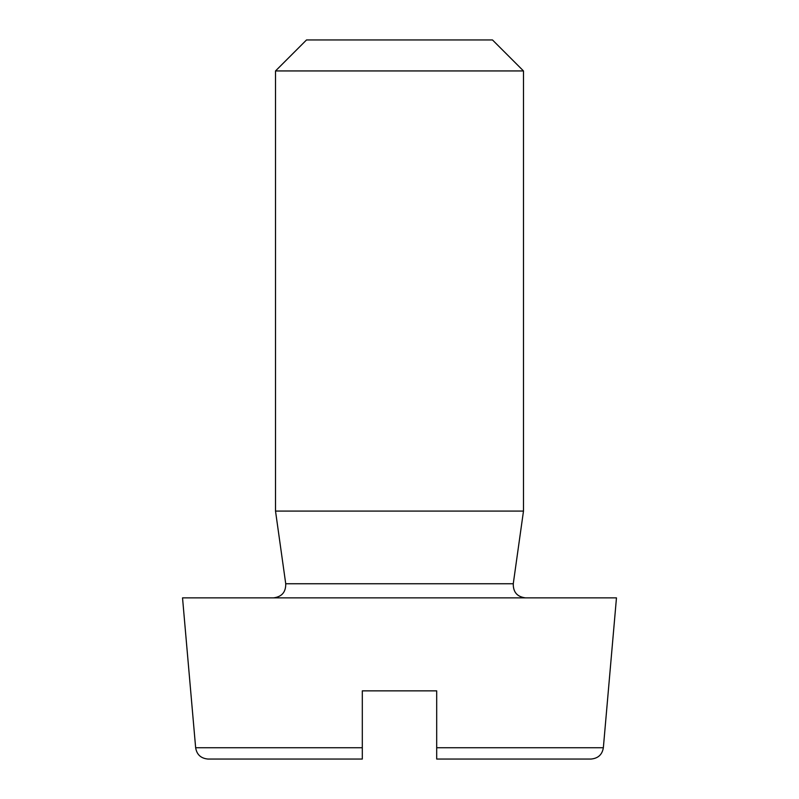 <?xml version="1.0" encoding="UTF-8"?>
<svg xmlns="http://www.w3.org/2000/svg" width="799" height="799" viewBox="0 0 799 799"><rect width="100%" height="100%" fill="white"/><g stroke="black" fill="none" stroke-linecap="round" stroke-linejoin="round"><path stroke-width="1.2" d="M492.484 39.95L306.516 39.95L275.515 70.941L523.485 70.941L492.484 39.95M523.485 511.08L513.268 583.749L285.732 583.749L275.515 511.08L523.485 511.08L523.485 70.941M307.685 759.05L207.99 759.05L362.307 759.05L362.307 747.734L195.645 747.734L182.532 597.872L616.468 597.872L603.355 747.734C602.226 754.626 598.111 758.391 591.01 759.05L436.693 759.05L436.693 690.855L362.307 690.855L362.307 747.734L362.307 690.855M436.693 759.05L436.693 690.855M436.693 747.734L603.355 747.734M275.515 511.08L275.515 70.941M513.268 583.749C513.108 592.149 517.203 596.863 525.552 597.872M285.732 583.749C285.892 592.149 281.797 596.863 273.448 597.872M195.645 747.734C196.774 754.626 200.889 758.391 207.99 759.05"/></g></svg>
